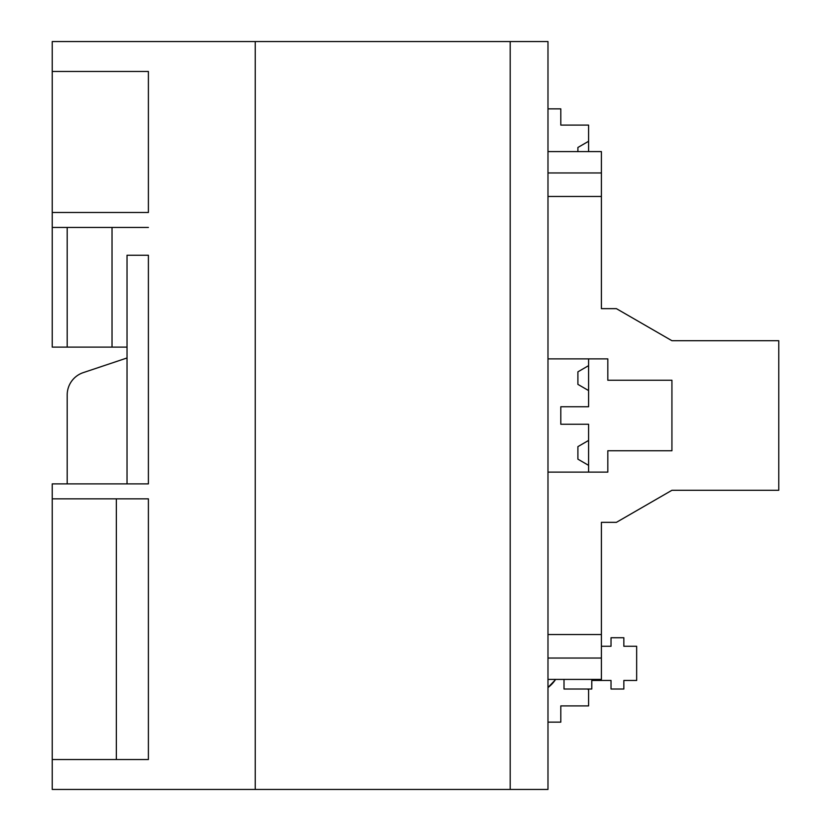 <?xml version="1.0" encoding="UTF-8"?>
<svg xmlns="http://www.w3.org/2000/svg" width="831" height="831" viewBox="0 0 831 831"><rect width="100%" height="100%" fill="white"/><g stroke="black" fill="none" stroke-linecap="round" stroke-linejoin="round"><path stroke-width="1.25" d="M555.243 679.945L547.982 687.538A32.056 32.056 0 0 0 555.607 679.405M587.372 689.013L588.587 689.72L588.587 705.903L560.811 705.903L560.811 709.31M560.811 420.85L560.811 424.257L588.587 424.257L588.587 440.44L577.898 446.631L577.898 459.159L588.587 465.35L588.587 440.44M588.587 358.878L588.587 365.65L577.898 371.841L577.898 384.369L588.587 390.56L588.587 406.743L560.811 406.743L560.811 410.15M560.811 121.69L560.811 125.097L588.587 125.097L588.587 141.28L577.898 147.471L577.898 151.595M52.239 759.534L148.396 759.534L148.396 498.839L52.239 498.839L52.239 789.45L547.982 789.45L547.982 41.55L52.239 41.55L52.239 71.466L148.396 71.466L148.396 212.497L52.239 212.497L52.239 71.466M116.34 759.534L116.34 498.839M127.029 357.974L83.235 372.631A23.507 23.507 0 0 0 67.197 394.922L67.197 483.881M148.396 255.231L148.396 483.881L148.396 255.231L127.029 255.231L127.029 483.881M148.396 483.881L52.239 483.881L52.239 498.839M148.396 227.455L52.239 227.455L52.239 212.497M127.029 347.119L52.239 347.119L52.239 227.455M67.197 347.119L67.197 227.455M112.029 347.119L112.029 227.455M255.231 789.45L255.231 41.55M588.587 472.122L588.587 465.35M588.587 365.65L588.587 390.56M588.587 141.28L588.587 151.595M547.982 108.861L560.811 108.861L560.811 125.097M560.811 406.743L560.811 424.257M560.811 705.903L560.811 722.139L547.982 722.139M588.587 689.013L588.587 689.72M547.982 151.595L601.405 151.595L601.405 308.654L616.405 308.654L671.926 340.71L778.761 340.71L778.761 490.29L671.926 490.29L616.405 522.346L601.405 522.346L601.405 634.531L547.982 634.531M607.814 472.122L547.982 472.122L607.814 472.122L607.814 450.755L671.926 450.755L671.926 380.245L607.814 380.245L607.814 358.878L547.982 358.878L607.814 358.878M601.405 196.469L547.982 196.469M671.926 450.755L671.926 380.245M601.405 634.531L601.405 679.405L547.982 679.405M564.01 679.405L564.01 689.013L591.786 689.013L591.786 680.475L611.024 680.475L611.024 689.013L623.842 689.013L623.842 680.475L636.66 680.475L636.66 646.279L623.842 646.279L623.842 637.73L611.024 637.73L611.024 646.279L601.405 646.279M510.192 789.45L510.192 41.55M601.405 172.962L547.982 172.962M601.405 658.038L547.982 658.038"/></g></svg>
